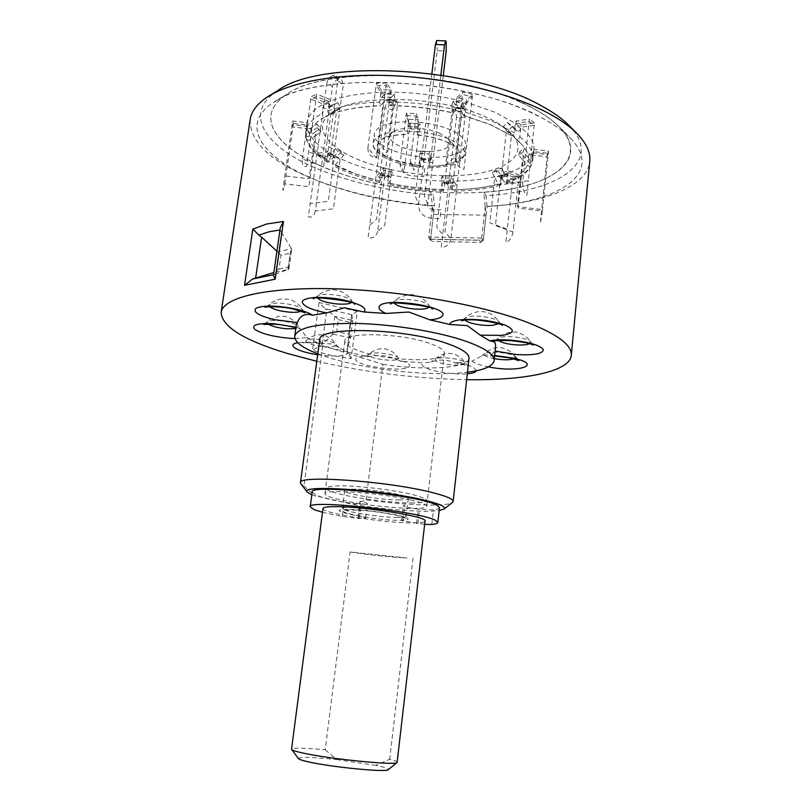 <?xml version="1.0" encoding="UTF-8"?>
<svg xmlns="http://www.w3.org/2000/svg" width="811" height="811" viewBox="0 0 811 811"><rect width="100%" height="100%" fill="white"/><g stroke="black" fill="none" stroke-linecap="round" stroke-linejoin="round"><path stroke-width="0.61" stroke-dasharray="4.05 3.04" d="M350.088 551.987C371.458 555.18 390.405 557.177 406.919 557.978L350.088 551.987L325.231 749.769C304.328 747.884 293.095 747.701 291.544 749.212M322.981 508.507C320.974 512.947 382.082 522.791 411.035 522.882C419.956 522.983 424.629 522.365 425.035 521.027M298.478 758.599C299.594 756.714 312.377 757.048 336.818 759.593L325.231 749.769M397.319 762.198C397.309 761.468 394.764 760.485 389.685 759.238L375.838 765.402L376.841 765.614C385.103 767.358 388.925 768.706 388.317 769.639M347.949 509.389C318.267 509.186 371.61 520.348 399.184 520.348C411.755 520.186 411.167 518.452 397.42 515.127C383.745 512.126 360.074 509.389 347.949 509.389M375.838 765.402L336.818 759.593M413.032 558.12L389.685 759.238M399.732 499.9C381.728 500.205 343.246 493.777 344.716 490.625C344.898 489.753 347.503 489.266 352.521 489.175C370.242 488.668 410.254 495.369 408.268 498.43C408.024 499.363 405.176 499.85 399.732 499.9M397.643 517.438C379.619 517.479 341.015 511.224 342.445 508.426C342.617 507.635 345.212 507.24 350.23 507.23C367.971 507.017 408.126 513.535 406.169 516.242C405.936 517.073 403.097 517.479 397.643 517.438M413.357 502.992C395.17 503.053 363.298 499.373 343.357 494.933C322.322 489.824 320.457 486.793 337.781 485.83C355.674 485.454 391.287 489.53 411.481 494.284C431.564 499.566 432.192 502.465 413.357 502.992M322.494 512.278L342.242 516.495L358.32 518.391L365.568 518.026C365.437 517.438 362.953 516.698 358.107 515.796C335.845 510.92 337.761 509.166 363.875 510.545C389.462 512.724 414.614 518.776 402.996 519.77L401.638 520.226L402.286 520.763L424.65 524.352M402.996 519.77L404.73 505.131L403.361 505.648L404.01 506.236C406.453 507.26 411.177 508.223 418.202 509.105L433.469 509.937C437.322 509.46 439.329 508.71 439.501 507.676M312.174 492.044L316.189 495.176C321.785 497.478 331.07 499.86 344.057 502.293L360.094 504.178L367.342 503.682C367.231 503.043 364.757 502.252 359.922 501.32L358.107 515.796M280.292 227.719L279.977 229.959M357.276 311.333L318.987 302.554L325.069 308.646L351.933 314.759L357.276 311.333L351.163 358.634L331.314 355.492L312.509 350.362L322.079 344.493L332.368 334.639L336.778 331.587L338.349 319.676L335.379 316.523L325.069 308.646M316.797 361.28C366.116 372.543 416.063 378.666 466.649 379.67M250.163 119.582C249.606 141.58 270.215 161.237 311.992 178.552C348.446 193.13 389.29 202.172 434.544 205.69L430.55 239.174L431.026 240.695L432.486 241.404L430.702 239.275L479.423 240.269L481.014 242.418L432.486 241.404M481.014 242.418L483.295 240.249L487.046 206.329C542.894 203.51 587.346 186.743 589.759 161.288M317.8 353.819L330.148 358.046C369.319 370.191 432.273 376.75 467.481 372.198M317.679 354.681C326.975 356.009 334.761 356.323 341.056 355.623C345.841 354.985 348.01 353.819 347.554 352.116L332.003 344.067L317.841 342.83C310.126 342.019 303.801 341.938 298.874 342.597L297.83 342.759M347.554 352.116L365.741 356.039C359.962 356.394 356.678 357.316 355.897 358.807C351.781 365.528 406.139 373.222 409.342 366.41C410.194 364.93 408.349 363.287 403.797 361.463L398.708 360.388C389.432 355.725 379.923 354.407 370.201 356.414L365.741 356.039M403.797 361.463L423.2 362.902C421.081 364.23 421.73 365.791 425.136 367.586C432.76 371.702 454.88 374.946 467.298 373.79M476.392 370.759L473.675 367.555C470.218 365.71 464.855 364.129 457.576 362.801L454.454 362.669C447.5 359.466 439.653 359.253 430.915 362.01L423.2 362.902M457.576 362.801L472.022 361.23C474.384 363.105 478.916 364.798 485.617 366.308L488.445 366.886M494.669 355.492L489.621 355.755C487.746 354.64 485.13 354.691 481.785 355.897L472.022 361.23M491.02 355.319L495.136 351.062M495.359 349.024L494.963 351.011M319.666 339.961L322.758 345.598L303.943 486.002L300.962 483.974M311.799 494.903L353.566 504.523C386.107 509.795 425.593 512.674 439.177 510.545M303.943 486.002L315.297 496.19M410.802 500.022C380.886 492.865 323.042 488.78 324.917 493.737C325.11 495.572 331.03 497.782 342.668 500.367C372.604 507.169 427.417 511.153 426.728 506.236C426.718 504.574 421.416 502.506 410.802 500.022M429.222 343.205C400.411 332.946 343.631 331.79 344.847 341.076C344.817 344.584 350.423 348.142 361.655 351.761C390.547 361.371 444.469 362.659 444.306 353.292C444.479 350.099 439.45 346.743 429.222 343.205M487.046 206.329L485.971 195.603C556.458 192.045 604.094 162.393 570.011 126.516M277.757 90.629C241.587 113.591 265.805 147.764 318.368 169.175C352.43 183.043 390.72 191.68 433.246 195.096L434.544 205.69M485.971 195.603L483.741 192.248L485.201 206.623C556.224 203.358 604.692 174.527 571.218 138.995C564.274 131.585 554.217 124.418 541.049 117.473C471.039 77.886 315.114 70.364 273.571 102.45C238.059 125.188 262.946 158.794 315.844 179.991C350.464 193.839 389.331 202.497 432.466 205.964L430.702 191.771L433.246 195.096M483.741 192.248C548.824 188.487 591.513 160.872 560.391 127.996C553.883 121.062 544.556 114.371 532.401 107.934C467.825 71.267 325.921 64.495 286.729 94.4C253.427 115.638 275.416 147.369 324.39 167.451C355.816 180.336 391.247 188.446 430.702 191.771M276.936 251.197L277.737 251.836L291.443 248.774L291.565 250.325L290.379 253.144L280.941 255.222L278.974 269.039L273.885 272.516M277.737 251.836L280.941 255.222M278.974 269.039L288.412 267.072L288.534 269.404L274.817 272.243M430.702 239.275L429.232 238.566L428.755 237.025L430.55 239.174L483.295 240.249L481.714 238.079L479.423 240.269M486.073 215.158L483.295 240.249L481.714 238.079L428.755 237.025L432.466 205.964L433.5 214.398L486.073 215.158L485.201 206.623C556.224 203.358 604.692 174.527 571.218 138.995C562.013 129.182 547.577 119.916 527.91 111.198C452.802 76.224 312.732 72.787 273.571 102.45C235.19 127.043 267.488 163.792 328.242 184.746C360.206 195.917 394.937 202.993 432.466 205.964M481.714 238.079L485.201 206.623M294.981 338.552L306.872 337.589L300.374 328.84L295.985 327.238M353.566 504.523L366.075 499.819C405.287 505.324 446.709 506.865 452.335 502.556M366.075 499.819L382.904 364.342L322.758 345.598M382.904 364.342C424.528 370.88 468.535 368.366 469.022 358.3M296.258 325.241L296.38 327.34M306.872 337.589L317.841 342.83M333.047 334.112L350.372 337.934L347.047 350.464L351.163 358.634M351.933 314.759L352.653 320.426L335.379 316.523M347.128 351.741L320.071 345.902M338.349 319.676L350.261 322.362L348.71 334.223L336.778 331.587M350.261 322.362L352.653 320.426M350.372 337.934L348.71 334.223M350.311 338.592L352.704 320.183M273.479 275.324L275.558 274.006L281.498 232.402L280.383 229.918M281.498 232.402L291.007 247.902L287.946 269.627L275.558 274.006M291.443 248.774L291.007 247.902M287.946 269.627L288.534 269.404M520.297 102.115C538.392 110.184 551.764 118.811 560.391 127.996C586.404 156.28 559.103 181.238 508.142 189.45C456.978 197.742 387.303 190.565 335.866 171.962C279.491 152.093 250.721 117.372 286.729 94.4C323.67 66.735 451.24 69.776 520.297 102.115M483.549 116.034C496.504 121.599 505.952 127.621 511.893 134.119C527.819 151.829 511.153 168.07 477.497 173.534C443.799 179.049 396.944 174.091 363.348 161.551C326.934 148.291 310.451 126.313 332.297 112.07C356.201 93.894 437.707 95.485 483.549 116.034M389.087 103.301L380.197 172.449C362.071 167.928 346.55 162.149 333.645 155.104L328.009 151.779L328.536 154.719L330.746 154.019L335.511 148.504L341.117 151.87L343.773 155.165L340.103 159.382L333.422 208.802L315.286 210.972L332.469 86.524C333.311 82.641 335.379 80.208 338.674 79.214L341.532 79.65L343.276 84.516L337.761 80.857L326.813 160.487L327.482 162.241L329.712 161.571L334.487 156.067L340.103 159.382L335.349 164.866L333.179 165.566L332.459 163.771L333.645 155.104L322.778 156.716L317.121 153.421L328.009 151.779C316.391 144.399 309.518 136.694 307.389 128.665L306.913 124.995L306.74 126.81C307.43 128.696 308.727 129.192 310.633 128.3L316.766 123.84L317.172 127.52L320.771 131.919L316.087 135.336L308.92 186.682L284.783 183.823C283.941 189.206 283.282 191.183 282.816 189.764L292.69 121.011L307.237 122.725L305.615 134.444C306.163 136.501 307.47 137.079 309.528 136.177L315.672 131.696L316.087 135.336L309.701 139.958L308.038 140.222L306.609 139.401L306.112 137.698L307.389 128.665L292.933 126.962L292.365 123.282L306.913 124.995L307.065 122.451C308.058 115.497 313.543 109.394 323.508 104.153L329.144 101.588L328.972 102.865C329.114 105.217 330.158 106.292 332.084 106.089L337.731 102.51L332.064 105.065L335.085 110.549L330.949 113.205L323.579 166.772L302.341 159.017C301.844 164.755 303.253 167.248 306.578 166.488L316.736 94.117L329.479 99.216L327.837 111.087C327.958 113.398 328.972 114.483 330.868 114.341L336.616 110.701L325.353 116.774C323.407 117.048 322.362 115.993 322.19 113.601L323.508 104.153L310.806 99.114L316.402 96.499L329.144 101.588C342.394 96.276 359.658 93.194 380.906 92.363L390.841 92.211L391.48 97.3L394.217 94.127L384.353 94.269L385.164 100.331L383.258 102.652L376.122 157.821L367.92 147.764C367.728 153.847 370.657 157.202 376.73 157.831L386.401 82.996L391.166 89.768L389.584 101.993L390.385 105.754L393.142 102.531L383.258 102.652L380.471 105.876L379.639 102.125L380.906 92.363L376.051 85.631L386.087 85.459L390.841 92.211C412.981 92.363 434.919 94.928 456.674 99.915L466.406 102.368L464.642 107.174L462.888 103.463L453.217 101.03L451.109 106.778L452.224 109.455L445.685 164.846L455.194 156.827C455.093 163.092 458.012 167.248 463.973 169.286L472.59 94.431L466.68 99.935L465.271 112.161L463.659 115.628L461.905 111.867L452.224 109.455L453.937 113.205L455.518 109.718L456.674 99.915L462.483 94.4L472.306 96.894L466.406 102.368L494.304 111.959L515.725 123.454L520.834 127.297L520.703 128.574C520.013 130.794 518.787 131.605 517.002 131.007L512.44 126.212L507.301 122.39L503.073 127.074L511.042 135.508C512.816 136.035 514.032 135.214 514.691 133.014L515.725 123.454L529.127 121.437L534.196 125.31L520.834 127.297L519.821 136.806C519.111 139.056 517.864 139.857 516.08 139.198L511.548 134.403L506.399 130.622L500.499 184.746L522.73 182.049L529.38 119.035L515.978 121.072L521.088 124.924L520.834 127.297C530.272 135.214 534.611 142.888 533.851 150.299L533.648 151.637L548.277 153.35L547.08 156.837L532.563 155.134C529.107 162.524 521.037 168.485 508.355 173.007L518.787 177.173L512.674 179.089L502.252 174.963L501.31 183.671L500.174 185.243L498.167 184.056L494.781 177.609L500.863 175.663L504.26 182.14L506.348 183.316L507.412 181.765L508.588 170.827L502.485 172.794L502.252 174.963C488.364 178.856 472.144 180.904 453.582 181.106L457.009 185.962L448.432 185.901L444.935 181.046C426.018 180.589 407.264 178.379 388.672 174.416L384.434 178.349L376.03 176.413L380.197 172.449L379.315 182.516L382.305 175.064L390.831 177.041L388.621 183.286L387.82 184.462L387.597 182.891L397.451 105.369L389.087 103.301L388.54 98.983L387.79 99.378L396.103 101.446L396.873 101.051L397.451 105.369M524.312 148.231L529.218 153.999C530.952 155.337 532.361 155.104 533.425 153.299L532.34 156.787C531.276 158.581 529.877 158.814 528.154 157.476L523.288 151.748L524.312 148.231L519.709 151.687L528.387 161.916C530.272 163.305 531.692 162.991 532.665 160.973L533.881 149.346L532.786 152.863L531.428 164.897C530.272 166.478 528.914 166.63 527.332 165.353L522.456 159.605L523.48 156.138L517.976 208.123L542.397 211.002L548.51 151.069L533.881 149.346M453.085 111.888L443.931 189.541L443.303 191.011L442.745 189.673L441.985 183.073L450.683 183.134L451.97 191.082L461.652 111.806L453.085 111.888L454.789 107.833L455.508 108.41L464.034 108.309L463.324 107.741L461.652 111.806M430.894 157.405L429.374 167.755L428.978 159.635L419.672 159.128L420.098 167.238L421.649 156.908C396.275 154.789 372.624 143.638 374.358 133.876C376.446 126.151 387.79 122.076 408.399 121.66L407.477 134.545L409.109 131.433L418.881 131.919L417.3 135.042L418.233 122.147C429.678 123.242 439.876 125.583 448.818 129.182C460.466 134.18 466.122 139.492 465.788 145.108C463.324 153.157 451.697 157.263 430.894 157.405L432.79 162.687L423.646 162.19L421.649 156.908M438.913 132.933L448.513 138.975C459.604 150.471 423.646 156.239 401.749 147.004C390.071 141.996 387.029 137.039 392.605 132.112C399.985 126.435 424.488 126.81 438.913 132.933M408.399 121.66L406.088 115.527L416.023 116.003L418.233 122.147M433.5 214.398L430.55 239.174L428.755 237.025M337.731 102.51L340.762 108.035L336.616 110.701L329.905 159.747L308.626 151.88M335.085 110.549L340.762 108.035M332.064 105.065L326.427 108.623C324.512 108.836 323.477 107.762 323.336 105.42L323.842 101.791L329.479 99.216M323.842 101.791L311.14 96.742L316.736 94.117M302.341 159.017L311.14 96.742M394.217 94.127L395.008 100.199L393.142 102.531L386.705 152.884L378.676 142.716M385.164 100.331L395.008 100.199M384.353 94.269L381.565 97.442L380.744 93.671L381.231 89.93L391.166 89.768M381.231 89.93L376.375 83.178L386.401 82.996M367.92 147.764L376.375 83.178M462.888 103.463L460.749 109.191L461.905 111.867L456.035 162.22L465.717 154.171M451.109 106.778L460.749 109.191M453.217 101.03L454.93 104.741L456.522 101.233L456.958 97.472L466.68 99.935M456.958 97.472L462.777 91.937L472.59 94.431M455.194 156.827L462.777 91.937M512.44 126.212L508.233 130.865L511.548 134.403L506.246 183.428L528.397 180.731L534.449 122.917L521.088 124.924M503.073 127.074L508.233 130.865M507.301 122.39L511.873 127.195C513.657 127.793 514.894 126.982 515.583 124.742L515.978 121.072M534.449 122.917L529.38 119.035M522.73 182.049C522.426 188.213 523.805 192.653 526.866 195.36L528.397 180.731M523.288 151.748L518.716 155.185L522.456 159.605L517.479 206.643L541.707 209.502L547.313 154.566L532.786 152.863M519.709 151.687L518.716 155.185M547.313 154.566L548.51 151.069M542.397 211.002L540.288 223.39L541.707 209.502M501.695 168.07L505.081 174.558L507.139 175.744L508.355 173.007L502.252 174.963L501.036 177.68L498.988 176.504L495.612 170.057L501.695 168.07L498.248 170.665L492.165 172.631L494.781 177.609L489.803 222.812L507.291 229.239L512.897 176.93L502.485 172.794M495.612 170.057L492.165 172.631M508.588 170.827L519.02 174.994L512.897 176.93M498.248 170.665L500.863 175.663L495.42 225.559L512.968 231.997L519.02 174.994M512.968 231.997C512.015 237.471 509.653 240.958 505.882 242.459L507.291 229.239M451.555 175.744L452.832 183.712L453.582 181.106L444.935 181.046L444.175 183.651L442.857 175.693L451.555 175.744L450.115 178.014L450.683 183.134L445.006 231.713L450.855 239.052L464.977 117.24L464.034 108.309M450.855 239.052C449.72 244.233 446.506 247.031 441.214 247.436L456.481 117.311L464.977 117.24M464.054 108.36L455.529 108.451L456.481 117.311M442.857 175.693L441.397 177.964L441.985 183.073L436.754 227.222L442.715 234.602M450.115 178.014L441.397 177.964M391.764 169.671L388.743 177.112L388.672 174.416L380.197 172.449L380.055 173.595L380.258 175.156L381.058 173.97L383.248 167.695L391.764 169.671L392.544 172.206L390.831 177.041L384.698 225.448L377.683 231.226L393.173 109.891L396.103 101.446M377.683 231.226C376.507 236.285 373.313 238.525 368.082 237.927L384.88 107.843L393.173 109.891M396.072 101.487L387.749 99.418L384.88 107.843M383.248 167.695L383.998 170.229L382.305 175.064L376.649 219.223L369.745 225.103M392.544 172.206L383.998 170.229M315.286 210.972C314.222 216.101 311.9 218.017 308.322 216.74L326.924 82.894L332.469 86.524M338.674 79.214L333.159 75.535C329.854 76.538 327.776 78.991 326.924 82.894M337.761 80.857L336.028 75.97L333.25 75.514L338.765 79.194M341.117 151.87L336.372 157.344L334.162 158.033L333.483 156.27L343.276 84.516M335.511 148.504L338.167 151.809L334.487 156.067L328.323 201.28L310.157 203.531M343.773 155.165L338.167 151.809M316.766 123.84L320.386 128.26L315.672 131.696L309.092 178.755L284.803 175.896M320.771 131.919L320.386 128.26M317.172 127.52L311.079 131.96C309.194 132.842 307.906 132.345 307.217 130.48L307.237 122.725M307.714 126.415L293.258 124.712L292.69 121.011M284.783 183.823L293.258 124.712M443.282 75.453L427.762 204.504C427.721 207.21 429.08 208.782 431.847 209.218L441.093 209.785L440.049 218.686L430.783 218.118C422.48 216.78 418.405 212.056 418.557 203.956L437.22 50.688L446.222 51.042M436.642 40.55L437.22 50.688M431.847 73.801L421.517 158.388L421.051 159.899L420.757 158.449L420.615 151.039L419.551 153.36L419.672 159.128L415.171 195.877L418.557 203.956M420.757 158.449L430.033 158.956L430.306 160.396L430.763 158.885L440.87 75.078M430.033 158.956L429.911 151.525L428.877 153.857L428.978 159.635L424.528 196.424L427.762 204.504M420.615 151.039L429.911 151.525M419.551 153.36L428.877 153.857M410.325 128.939L420.078 129.436L419.956 123.657L418.233 127.074L418.486 119.704L416.317 113.641L406.382 113.165L400.117 163.072L404.01 172.297L409.109 131.433L410.325 128.939L410.194 123.181L419.956 123.657M406.382 113.165L408.653 119.227L418.486 119.704M408.653 119.227L408.409 126.577L418.425 126.881M410.194 123.181L408.612 126.394M400.117 163.072C399.955 170.381 403.635 174.618 411.157 175.784L423.737 176.494L424.903 166.853L414.847 166.296C411.846 165.839 410.366 164.146 410.427 161.227L416.317 113.641M410.427 161.227L414.137 170.492L418.881 131.919L420.078 129.436M416.519 523.541L418.202 509.105M342.242 516.495L344.057 502.293M359.405 518.452L361.189 504.229M358.32 518.391L360.094 504.178M431.807 524.474L433.469 509.937M417.888 523.703L419.561 509.267M398.13 358.705L398.13 357.915C396.934 354.225 370.901 350.981 368.833 354.275L368.67 354.498C366.156 358.28 396.528 362.598 398.13 358.705M463.314 361.442C457.739 358.046 436.815 356.455 435.091 359.283L436.551 361.534C443.293 365.467 467.501 366.45 464.764 362.649L463.314 361.442M513.951 358.847L515.32 357.002C514.519 355.776 511.903 354.65 507.483 353.606C496.119 351.538 488.435 351.589 484.451 353.758C483.559 355.299 486.164 356.81 492.287 358.269L494.325 358.685M529.522 343.702L530.485 341.826C528.204 339.343 522.152 337.65 512.309 336.747C504.645 336.332 499.87 336.92 497.984 338.522L498.532 340.549M498.349 323.751L498.978 321.855C497.609 318.388 479.2 314.962 469.934 316.493L465.058 318.226L465.271 320.203M428.563 307.43L429.07 305.544C427.245 300.526 397.502 296.948 394.521 301.388L394.562 303.334M351.001 302.685L351.609 300.81L349.298 298.874C342.141 294.575 319.919 292.72 317.517 296.197L317.608 298.164M301.337 311.252L302.25 309.396C301.155 307.693 297.607 306.132 291.605 304.713C280.484 302.574 273.104 302.564 269.455 304.693L269.82 306.73M295.792 328.587L298.57 326.387C295.914 323.63 289.243 321.714 278.558 320.649C272.557 320.294 268.836 320.73 267.407 321.947L268.167 324.055M332.591 346.692C335.349 346.297 336.504 345.587 336.048 344.553C335.105 341.624 316.989 338.126 309.356 339.424L306.193 340.529C302.838 343.347 323.579 348.142 332.591 346.692M318.987 302.554L312.509 350.362M288.412 267.072L290.379 253.144M351.65 315.388L347.159 349.926M322.079 344.493L326.742 309.721M334.821 316.148L332.368 334.639M463.416 115.385L490.148 124.428L510.748 135.255M515.887 139.026L521.757 144.48C527.18 150.552 529.39 156.361 528.387 161.916M527.332 165.353C524.058 172.287 516.374 177.893 504.26 182.14M498.167 184.056C484.836 187.696 469.265 189.592 451.423 189.754M442.745 189.673C424.558 189.196 406.514 187.067 388.621 183.286M380.106 181.329L355.836 173.98L335.349 164.866M417.077 131.524C428.543 132.619 438.751 134.95 447.713 138.509C459.391 143.456 465.058 148.687 464.733 154.212C462.29 162.129 450.652 166.143 429.83 166.245M417.493 134.849C427.721 135.873 436.845 137.971 444.864 141.144C450.997 143.638 455.397 146.386 458.053 149.376C463.963 159.929 454.312 165.576 429.09 166.326M419.814 165.819L393.761 159.99C377.673 153.279 373.364 146.578 380.835 139.897C386.36 136.258 395.302 134.413 407.669 134.352M465.271 112.161L493.23 121.65L514.691 133.014M531.61 164.227C528.164 171.486 520.094 177.335 507.412 181.765M389.584 101.993C411.755 102.186 433.733 104.761 455.518 109.718M390.699 105.582C411.876 105.795 432.871 108.258 453.694 112.962M327.837 111.087C341.086 105.886 358.361 102.896 379.639 102.125M331.182 114.179C343.925 109.262 360.459 106.434 380.775 105.694M305.635 134.079L305.777 131.585C306.761 124.742 312.225 118.741 322.19 113.601M309.528 136.177C309.467 130.115 313.036 124.641 320.213 119.734L325.535 116.672M326.813 160.487C315.165 153.198 308.261 145.605 306.112 137.698M329.712 161.571C318.591 154.587 312.012 147.328 309.984 139.776M379.112 180.944C360.956 176.453 345.405 170.726 332.459 163.771M501.31 183.671C487.411 187.473 471.171 189.46 452.589 189.612M420.574 165.728C395.16 163.589 371.458 152.569 373.182 142.969C375.24 135.366 386.594 131.392 407.223 131.027M519.821 136.806C529.289 144.622 533.638 152.174 532.888 159.473L532.695 160.781M443.931 189.541C424.994 189.044 406.22 186.834 387.597 182.891M332.317 105.967L326.671 108.502M328.972 102.865L323.336 105.42M391.784 97.127L381.869 97.269M390.679 93.529L380.744 93.671M464.399 106.94L454.697 104.497M466.254 103.686L456.522 101.233M516.769 130.804L511.64 126.992M520.703 128.574L515.583 124.742M528.154 157.476L529.218 153.999M532.432 156.351L533.516 152.863M498.988 176.504L505.081 174.558M502.131 176.129L508.223 174.183M445.523 176.017L454.16 176.058M444.803 182.191L453.45 182.242M443.617 182.313L452.285 182.363M380.846 167.421L389.31 169.387M380.055 173.595L388.53 175.551M381.058 173.97L389.554 175.936M328.729 146.609L334.355 149.964M327.857 152.944L333.483 156.27M330.746 154.019L336.372 157.344M310.633 128.3L311.079 131.96M306.74 126.212L307.217 129.882M421.517 158.388L430.763 158.885M408.176 123.029L418.01 123.515M344.716 490.625L342.445 508.426M408.268 498.43L406.169 516.242M365.568 518.026L367.342 503.682M401.638 520.226L403.361 505.648M398.708 360.388L401.597 361.584L398.13 357.915C395.261 353.14 390.892 350.129 385.043 348.872C379.234 348.091 373.83 349.896 368.833 354.275L364.565 356.982L370.201 356.424M454.454 362.669C467.744 365.062 468.87 366.663 468.261 366.278L464.764 362.649C464.176 360.814 461.712 358.462 457.353 355.583C451.21 351.68 441.123 353.15 435.091 359.283L430.915 362.01M515.32 357.002C514.711 355.502 512.836 353.515 509.703 351.031L502.861 348.061C496.687 346.54 490.543 348.436 484.451 353.758L481.785 355.897M533.476 345.111L530.485 341.826C530.08 340.367 527.839 338.106 523.734 335.044C518.837 332.692 515.735 331.699 514.427 332.064L508.254 332.561C502.242 334.771 498.826 336.758 497.984 338.522L494.386 341.137M501.847 325.089L498.978 321.855C494.457 315.824 489.266 310.633 477.861 311.708C472.002 312.945 467.744 315.124 465.058 318.226L461.571 320.771M313.989 298.63L321.055 293.329C323.832 291.636 327.097 290.51 330.847 289.943C334.72 289.578 338.734 290.379 342.881 292.355C348.101 295.833 351.011 298.661 351.609 300.81L354.366 304.095M265.785 307.156L269.455 304.693C270.316 302.909 273.976 301.023 280.434 299.026L288.584 299.208C290.074 299.249 292.7 300.445 296.441 302.797C299.705 305.554 301.641 307.754 302.25 309.396L305.078 312.782M263.626 324.451L270.631 319.362L278.234 316.472L282.715 316.28C286.587 315.814 295.356 320.142 298.57 326.387L300.374 328.84M320.416 343.519C309.518 342.566 303.669 342.384 302.858 342.982L306.193 340.529C307.268 338.643 313.938 335.217 317.172 335.085C323.68 333.615 332.469 338.065 336.048 344.553L339.373 348.223M344.847 341.076L324.917 493.737M391.074 303.851L394.521 301.388C396.153 297.89 409.373 293.055 414.249 295.123C421.112 296.856 426.059 300.334 429.07 305.544L431.827 308.768M575.82 132.386L578.182 134.768M270.641 94.948L267.833 96.661M286.729 94.4L273.571 102.45L286.729 94.4M429.232 238.566L431.026 240.695M560.391 127.996L571.218 138.995L560.391 127.996M296.907 328.09L295.903 327.786M494.619 355.917L489.621 355.755M444.306 353.292L426.728 506.236M347.047 350.464L351.639 315.175M288.959 268.826L291.565 250.325M511.893 134.119L521.757 144.48L516.08 139.198M429.374 167.755C447.185 166.934 457.455 164.775 460.172 161.267L464.733 154.212L465.788 145.108M417.3 135.042C427.833 136.096 437.149 138.235 445.239 141.438C451.697 144.176 455.964 146.821 458.053 149.376L448.513 138.975M511.042 135.508L490.533 124.722L463.659 115.628M506.348 183.316C519.557 178.663 527.92 172.53 531.428 164.897M390.385 105.754C411.745 105.977 432.932 108.461 453.937 113.205M330.868 114.341C343.398 109.465 359.932 106.636 380.471 105.876M305.605 134.444L307.065 122.451M332.297 112.07L325.353 116.774M327.482 162.251C315.418 154.678 308.322 146.771 306.163 138.539M379.315 182.516C361.382 178.085 346.013 172.439 333.179 165.566M500.174 185.243C486.387 188.993 470.329 190.94 451.97 191.082M420.098 167.238C409.849 166.103 400.634 164.075 392.473 161.156C386.421 158.814 381.697 156.219 378.291 153.35C373.952 148.93 372.249 145.463 373.182 142.969L374.358 133.876M392.605 132.112L380.835 139.897L386.188 137.333C391.601 135.498 398.698 134.565 407.477 134.545M532.665 160.973L533.851 150.299M443.303 191.011C424.65 190.514 406.159 188.334 387.82 184.462M332.084 106.089L326.427 108.623M391.48 97.3L381.565 97.442M464.642 107.174L454.93 104.741M517.002 131.007L511.873 127.195M532.34 156.787L533.425 153.299M501.036 177.68L507.139 175.744M454.789 107.833L463.324 107.741M444.175 183.651L452.832 183.712M388.54 98.983L396.873 101.051M380.258 175.156L388.743 177.112M336.028 75.97L341.532 79.65M328.536 154.719L334.162 158.033M306.74 126.81L307.217 130.48M421.051 159.899L430.306 160.396M408.409 126.577L418.233 127.074"/><path stroke-width="1.22" d="M291.544 749.212L291.696 749.557C292.568 750.459 296.461 751.645 303.355 753.125C330.472 759.137 395.667 765.584 397.096 762.502L425.035 521.027C428.401 516.82 363.328 506.287 335.105 506.642C327.279 506.672 323.244 507.291 322.981 508.507L291.544 749.212M388.317 769.639L388.205 769.73C386.654 772.528 331.638 767.186 308.575 761.904C302.696 760.606 299.36 759.542 298.57 758.721L298.478 758.599M424.65 524.352L431.807 524.474C435.659 524.088 437.666 523.43 437.828 522.487L435.487 520.368C420.28 511.356 306.507 499.16 310.218 506.824L314.273 509.713L322.494 512.278M437.828 522.487L439.501 507.676L437.19 505.375C422.095 495.643 308.575 483.66 312.174 492.044L310.218 506.824M266.718 223.978L283.455 221.504L280.292 227.719L273.479 275.324L275.213 279.187L244.537 285.32L252.819 229.138L266.718 223.978M279.977 229.959L268.938 231.814L258.932 235.119L252.819 229.138M466.649 379.67C524.159 380.602 569.707 371.894 571.289 355.38C572.252 345.111 557.127 333.919 525.913 321.805C479.473 304.287 397.978 290.186 331.425 288.706C264.731 287.185 222.893 297.759 221.139 312.387C221.849 326.671 244.01 340.387 287.621 353.535L316.797 361.28M571.289 355.38L589.759 161.288C590.601 152.843 586.748 144.003 578.182 134.768C571.025 127.175 560.766 119.825 547.395 112.709C511.224 93.529 452.66 78.92 396.457 75.879C340.235 72.878 291.413 81.495 267.833 96.661C257.28 103.555 251.39 111.198 250.163 119.582L221.139 312.387M467.481 372.198C484.086 370.09 492.966 366.248 494.112 360.652C494.538 354.589 485.039 348.101 465.595 341.157C438.275 331.699 393.325 324.319 356.587 323.427C318.064 323.133 297.455 327.38 294.748 336.17C294.494 341.877 302.179 347.757 317.8 353.819M495.136 351.062L516.698 354.569C534.084 355.421 542.964 353.758 543.309 349.592C539.741 345.05 528.66 341.877 510.078 340.093C501.685 339.545 494.903 339.799 489.712 340.833C493.98 342.049 496.261 340.671 495.359 349.024L494.112 360.652M489.712 340.833L480.254 335.166L502.435 335.369C514.934 333.189 515.512 329.631 504.158 324.694C489.449 320.102 474.476 318.51 459.249 319.929C453.126 320.852 450.024 322.373 449.953 324.491L467.329 325.637L480.254 335.166M300.962 483.974L300.455 482.707C297.262 474.911 385.235 480.882 429.972 491.993C445.462 495.754 453.187 498.907 453.136 501.462L452.335 502.556M453.136 501.462L469.022 358.3C469.305 353.657 461.966 348.72 447.003 343.479C403.848 327.897 317.405 326.123 319.666 339.961L300.455 482.707M439.177 510.545L444.195 508.963C446.253 506.723 439.359 503.722 423.524 499.961C380.846 489.651 298.397 484.451 307.308 492.155L311.799 494.903M575.82 132.386L570.011 126.516C563.169 119.278 553.437 112.273 540.815 105.521C472.225 66.137 319.787 58.676 277.757 90.629L270.641 94.948M273.885 272.516L276.936 251.197M297.394 322.545C300.182 315.459 305.23 313.005 312.559 315.205C309.103 312.894 303.415 310.826 295.488 309.001C277.281 305.433 264.204 305.129 256.256 308.079C252.211 311.799 258.324 315.672 274.584 319.696L297.394 322.545L296.258 325.241L294.748 336.17M326.681 312.904L344.523 307.774L363.926 311.982C366.035 310.157 364.92 308.008 360.591 305.544C348.912 300.182 334.264 297.444 316.665 297.343C301.601 298.478 298.418 301.702 307.105 307.014C311.88 309.396 318.409 311.363 326.681 312.904L312.559 315.205M386.066 313.451L408.856 312.032L429.759 319.808C436.673 319.27 440.87 317.993 442.37 315.986C450.571 306.588 381.92 296.522 379.173 306.761C378.402 308.9 380.704 311.13 386.066 313.451L363.926 311.982M449.953 324.491L429.759 319.808M258.932 235.119L261.618 237.177L255.647 278.082L252.505 279.004L244.537 285.32M252.505 279.004L273.571 274.706M276.815 251.096L261.618 237.177M255.647 278.082L273.743 272.557M445.705 40.895L444.519 44.858L435.426 44.514L436.642 40.55L445.705 40.895L446.141 41.625L446.222 51.042L443.282 75.453M435.426 44.514L431.847 73.801M440.87 75.078L444.519 44.858M498.532 340.549C501.756 342.708 507.554 344.148 515.938 344.878C522.375 345.263 526.897 344.878 529.522 343.702M465.271 320.203C468.028 323.559 484.877 326.458 493.717 325.11L498.349 323.751M394.562 303.334C397.643 308.109 424.437 311.343 428.563 307.43M317.608 298.164L319.808 299.766C326.894 303.801 347.311 305.717 351.001 302.685M269.82 306.73C271.553 308.241 274.97 309.579 280.059 310.755C289.78 312.681 296.877 312.843 301.337 311.252M268.167 324.055C272.09 326.448 278.426 328.039 287.175 328.83L295.792 328.587M467.298 373.79C472.772 373.313 475.804 372.3 476.392 370.759M488.445 366.886C518.614 373.09 544.13 364.838 513.17 358.087L494.669 355.492M494.325 358.685C502.891 360.084 509.43 360.135 513.951 358.847M295.985 327.238L274.027 323.701C257.675 323.052 251.197 324.887 254.583 329.215C261.294 333.686 273.003 336.717 289.699 338.299L294.981 338.552M297.83 342.759C285.35 344.756 297.819 351.913 317.679 354.681M283.455 221.504L275.213 279.187M298.57 758.721L291.696 749.557M388.205 769.73L397.096 762.502M307.308 492.155L300.729 483.68M494.619 355.917L511.346 358.198L518.847 360.611L515.32 357.002M494.386 341.137L493.848 341.309C493.473 340.65 499.039 340.417 510.545 340.61C521.828 341.877 528.579 343.033 530.789 344.087L533.476 345.111M461.571 320.771L463.334 320.436C475.793 317.669 504.401 324.613 502.374 325.393L501.847 325.089M431.827 308.768L432.354 309.092C436.957 306.609 386.604 300.557 390.486 304.044L391.074 303.851M313.989 298.63L313.401 298.813C308.758 295.447 358.867 301.814 354.64 304.247L354.366 304.095M265.785 307.156L265.238 307.308C262.257 306.964 279.937 305.605 294.14 309.255L305.078 312.782M263.626 324.451L275.091 324.248C278.295 324.43 286.303 325.181 295.903 327.786M444.195 508.963L452.619 502.333"/></g></svg>
